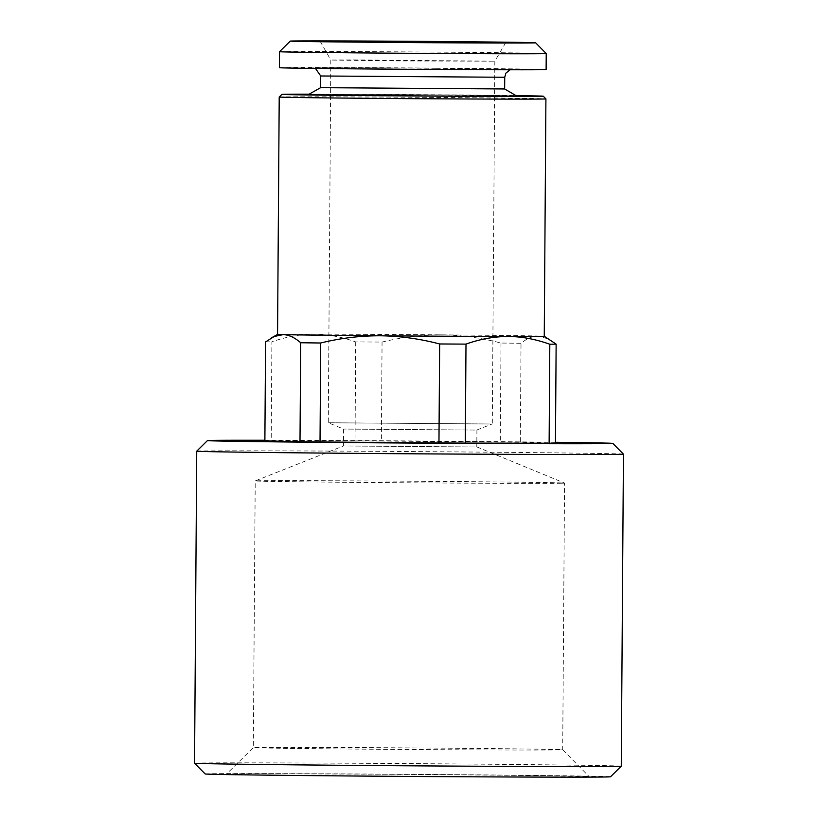 <?xml version="1.0" encoding="UTF-8"?>
<svg xmlns="http://www.w3.org/2000/svg" width="818" height="818" viewBox="0 0 818 818"><rect width="100%" height="100%" fill="white"/><g stroke="black" fill="none" stroke-linecap="round" stroke-linejoin="round"><path stroke-width="0.61" stroke-dasharray="4.09 3.07" d="M355.718 341.924L355.022 440.902L271.208 440.779L271.893 341.801C286.566 336.689 300.554 334.143 313.856 334.163C327.824 334.276 341.781 336.863 355.718 341.924A146.688 0.767 -179.6 0 1 382.057 342.067C401.791 337.21 421.628 334.807 441.587 334.859C461.332 335.104 481.137 337.834 500.994 343.049A146.688 0.767 -179.6 0 1 521.015 343.284C527.181 338.304 533.06 335.881 538.633 336.014L549.737 339.46M277.568 334.388L277.558 334.388A133.354 0.695 -179.6 0 1 277.568 334.388A133.354 0.695 -179.6 0 1 313.856 334.163A133.354 0.695 -179.6 0 1 441.587 334.859A133.354 0.695 -179.6 0 1 538.633 336.014A133.354 0.695 -179.6 0 1 544.256 336.249L544.256 336.249M555.453 443.121L520.33 442.262L521.015 343.284M560.422 483.233A154.684 0.808 0.4 0 0 564.573 483.08A154.684 0.808 0.4 0 0 564.553 483.07A154.684 0.808 0.4 0 0 409.89 481.199A154.684 0.808 0.4 0 0 255.216 480.912A154.684 0.808 0.4 0 0 255.196 480.923A154.684 0.808 0.4 0 0 391.965 482.681A154.684 0.808 0.4 0 0 560.422 483.233M558.561 749.932A154.684 0.808 0.4 0 0 562.702 749.779A154.684 0.808 0.4 0 0 562.702 749.769A154.684 0.808 0.4 0 0 408.029 747.887A154.684 0.808 0.4 0 0 253.345 747.611A154.684 0.808 0.4 0 0 253.335 747.611A154.684 0.808 0.4 0 0 390.104 749.37A154.684 0.808 0.4 0 0 558.561 749.932M584.328 776.814A181.361 0.951 0.4 0 0 589.185 776.63A181.361 0.951 0.4 0 0 407.845 774.421A181.361 0.951 0.4 0 0 226.484 774.094A181.361 0.951 0.4 0 0 386.362 776.149A181.361 0.951 0.4 0 0 584.328 776.814M504.645 88.947L320.625 87.669M516.69 96.023A104.111 0.542 0.4 0 0 436.536 94.939A104.111 0.542 0.4 0 0 308.478 94.561M194.551 763.204A213.365 1.115 -179.6 0 1 407.916 763.583A213.365 1.115 -179.6 0 1 621.271 766.19M196.739 451.168A213.365 1.115 -179.6 0 1 410.094 451.556A213.365 1.115 -179.6 0 1 623.439 454.154M393.959 60.91L330.82 60.051L354.838 59.919L494.839 61.197L393.959 60.91M490.105 423.99L328.284 422.753L490.105 423.99M205.154 773.951A202.69 1.053 -179.6 0 1 407.845 774.309A202.69 1.053 -179.6 0 1 610.525 776.783M264.879 440.248A202.69 1.053 -179.6 0 1 555.453 442.272M264.879 440.882A146.688 0.767 -179.6 0 1 271.208 440.779M355.022 440.902A146.688 0.767 -179.6 0 1 381.372 441.045L382.057 342.067M500.994 343.049L500.309 442.027L381.372 441.045M500.309 442.027A146.688 0.767 -179.6 0 1 520.33 442.262M265.574 341.904A146.688 0.767 -179.6 0 1 271.893 341.801M279.419 67.7A133.354 0.695 -179.6 0 1 412.773 67.935A133.354 0.695 -179.6 0 1 546.117 69.561M279.531 51.687A133.354 0.695 -179.6 0 1 412.885 51.933A133.354 0.695 -179.6 0 1 546.23 53.548M279.214 97.025A133.354 0.695 -179.6 0 1 412.569 97.27A133.354 0.695 -179.6 0 1 545.913 98.886M309.194 94.162A130.686 0.685 -179.6 0 1 515.974 95.604M475.135 430.053L343.58 429.061L475.135 430.053M475.023 446.976L343.458 445.974L475.023 446.976M504.726 77.27L320.707 75.982M435.779 68.283A100.011 0.521 0.4 0 0 316.975 68.109A100.011 0.521 0.4 0 0 485.555 69.489A100.011 0.521 0.4 0 0 435.779 68.283M320.165 41.309L330.82 60.051L328.284 422.753L343.58 429.061L343.458 445.974L255.216 480.912L253.335 747.611L226.484 774.094M476.802 446.904L564.553 483.07L562.702 749.779M562.702 749.769L589.185 776.63M315.462 68.426L510.074 69.786M505.739 42.608L494.839 61.197L492.303 423.898M476.925 429.992L476.802 446.914M476.914 429.992L492.293 423.908"/><path stroke-width="1.23" d="M438.959 442.947L439.655 343.969C419.798 338.764 399.992 336.034 380.237 335.779C360.288 335.728 340.452 338.131 320.707 342.998L320.022 441.976L438.959 442.947A146.688 0.767 -179.6 0 0 465.309 443.09L549.123 443.213L549.808 344.235C535.217 339.081 521.26 336.495 507.958 336.474C493.99 336.546 480.002 339.092 465.994 344.112L465.309 443.09M320.707 342.998A146.688 0.767 -179.6 0 1 300.697 342.752C294.592 337.476 288.764 334.766 283.181 334.634A133.354 0.695 -179.6 0 0 380.237 335.779A133.354 0.695 -179.6 0 0 507.958 336.474A133.354 0.695 -179.6 0 0 544.256 336.249L556.138 344.143L555.453 443.121A146.688 0.767 -179.6 0 1 549.123 443.213M320.625 87.669L504.645 88.957L516.69 96.023A104.111 0.542 0.4 0 1 412.579 95.839A104.111 0.542 0.4 0 1 308.478 94.561L320.625 87.669L320.707 75.982L504.726 77.27L504.645 88.957M194.561 763.214L205.154 773.951A202.69 1.053 -179.6 0 0 361.208 776.067A202.69 1.053 -179.6 0 0 610.525 776.783L621.261 766.19A213.365 1.115 -179.6 0 1 621.261 766.19A213.365 1.115 -179.6 0 1 358.836 765.433A213.365 1.115 -179.6 0 1 194.561 763.214A213.365 1.115 -179.6 0 1 194.551 763.204L196.729 451.178A213.365 1.115 -179.6 0 1 196.739 451.168A213.365 1.115 -179.6 0 0 361.014 453.407A213.365 1.115 -179.6 0 0 623.449 454.154A213.365 1.115 -179.6 0 0 623.439 454.154L612.846 443.407A202.69 1.053 -179.6 0 1 363.54 442.702A202.69 1.053 -179.6 0 1 207.475 440.575A202.69 1.053 -179.6 0 1 264.879 440.248M555.453 442.272A202.69 1.053 -179.6 0 1 612.846 443.407M320.022 441.976A146.688 0.767 -179.6 0 1 300.001 441.73L300.697 342.752M515.974 95.604A130.686 0.685 -179.6 0 1 543.264 96.207L545.913 98.886A133.354 0.695 -179.6 0 1 545.913 98.896A133.354 0.695 -179.6 0 1 381.894 98.426A133.354 0.695 -179.6 0 1 279.214 97.035L277.558 334.388A133.354 0.695 -179.6 0 0 283.181 334.634L274.327 336.433L265.574 341.904L264.879 440.882L300.001 441.73M465.994 344.112A146.688 0.767 -179.6 0 1 439.655 343.969M556.138 344.143A146.688 0.767 -179.6 0 1 549.808 344.235M546.23 53.559L546.117 69.561A133.354 0.695 -179.6 0 1 382.098 69.09A133.354 0.695 -179.6 0 1 279.419 67.7L279.531 51.698A133.354 0.695 -179.6 0 1 279.531 51.687A133.354 0.695 -179.6 0 0 382.211 53.088A133.354 0.695 -179.6 0 0 546.23 53.559A133.354 0.695 -179.6 0 0 546.23 53.548L535.637 42.812A122.68 0.644 -179.6 0 1 384.736 42.383A122.68 0.644 -179.6 0 1 290.278 41.094A122.68 0.644 -179.6 0 1 412.957 41.319A122.68 0.644 -179.6 0 1 535.637 42.812M391.618 42.28L325.39 41.503L347.251 41.156L505.739 42.608L391.618 42.28M279.214 97.035A133.354 0.695 -179.6 0 1 279.214 97.025L281.903 94.377A130.686 0.685 -179.6 0 1 309.194 94.162M543.264 96.207A130.686 0.685 -179.6 0 1 382.527 95.747A130.686 0.685 -179.6 0 1 281.903 94.377M320.707 75.982L315.462 68.426M510.074 69.786L505.913 73.129L504.726 77.27M621.271 766.19L623.449 454.154M544.256 336.249L545.913 98.896M290.278 41.094L279.531 51.687M277.558 334.388L271.279 337.957M207.475 440.575L196.739 451.168"/></g></svg>
